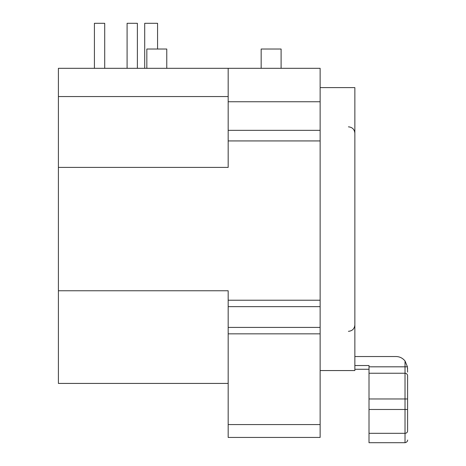 <?xml version="1.0" encoding="UTF-8"?>
<svg xmlns="http://www.w3.org/2000/svg" width="466" height="466" viewBox="0 0 466 466"><rect width="100%" height="100%" fill="white"/><g stroke="black" fill="none" stroke-linecap="round" stroke-linejoin="round"><path stroke-width="0.7" d="M320.136 424.573L228.177 424.573L228.177 437.434L320.136 437.434L320.136 101.751L228.177 101.751L228.177 68.316L58.407 68.316L58.407 96.555L228.177 96.555M228.177 383.419L58.407 383.419L58.407 96.555M320.136 300.221L228.177 300.221L228.177 290.761L58.407 290.761M320.136 140.936L228.177 140.936L228.177 167.399L58.407 167.399M228.177 101.751L228.177 140.936M228.177 300.221L228.177 424.573M320.136 101.751L320.136 68.316L228.177 68.316M320.136 87.608L354.859 87.608L354.859 370.557L320.136 370.557M354.859 356.531L396.018 356.531C399.63 356.589 402.63 358.069 405.018 360.958L407.43 366.818L407.593 372.095M407.593 368.81L407.581 368.338M354.859 365.53L369.008 365.53L369.008 442.7L405.018 442.7C408.082 442.024 407.622 439.531 407.593 440.125M407.593 375.823L407.593 398.972L407.593 375.823A2.575 2.575 0 0 0 405.018 373.249L405.018 442.7M369.008 398.972L407.593 398.972L407.593 430.928C407.593 443.119 407.593 443.119 407.593 430.928A2.575 2.382 180 0 1 405.018 433.316L369.008 433.316M369.008 373.249L405.018 373.249L405.018 360.958M281.103 68.316L281.103 49.023L261.164 49.023L261.164 68.316M166.764 68.316L166.764 49.023L146.831 49.023L146.831 68.316M157.566 49.023L157.566 23.3L144.705 23.3L144.705 68.316M137.377 68.316L137.377 23.3L127.09 23.3L127.09 68.316M104.71 68.316L104.71 23.3L94.417 23.3L94.417 68.316M369.008 366.818L407.43 366.818M407.593 409.468L369.008 409.468M320.136 130.346L228.177 130.346M320.136 306.651L228.177 306.651M320.136 327.412L228.177 327.412M320.136 333.842L228.177 333.842M348.428 126.834C352.337 127.212 354.48 129.356 354.859 133.264M348.428 331.326C352.337 330.947 354.48 328.804 354.859 324.895M354.859 369.27L369.008 369.27"/></g></svg>
